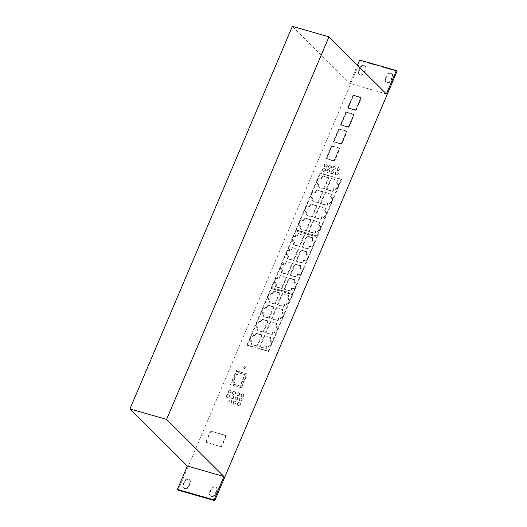 <?xml version="1.0" encoding="UTF-8"?>
<svg xmlns="http://www.w3.org/2000/svg" width="527" height="527" viewBox="0 0 527 527"><rect width="100%" height="100%" fill="white"/><g stroke="black" fill="none" stroke-linecap="round" stroke-linejoin="round"><path stroke-width="0.4" stroke-dasharray="2.63 1.98" d="M244.811 366.693A0.988 0.843 134.9 0 1 244.06 368.472A0.988 0.843 134.9 0 1 244.811 366.693M243.711 368.123A0.988 0.843 -45.1 0 0 244.469 366.344A0.988 0.843 -45.1 0 0 243.711 368.123M326.516 164.319A1.588 1.35 134.9 0 1 325.311 167.164A1.588 1.35 134.9 0 1 326.516 164.319M324.961 166.822A1.588 1.35 -45.1 0 0 326.167 163.969A1.588 1.35 -45.1 0 0 324.961 166.822M324.704 168.587A1.588 1.35 134.9 0 1 323.492 171.44A1.588 1.35 134.9 0 1 324.704 168.587M323.143 171.091A1.588 1.35 -45.1 0 0 324.355 168.245A1.588 1.35 -45.1 0 0 323.143 171.091M330.785 165.537A1.588 1.35 134.9 0 1 329.573 168.39A1.588 1.35 134.9 0 1 330.785 165.537M329.223 168.041A1.588 1.35 -45.1 0 0 330.436 165.195A1.588 1.35 -45.1 0 0 329.223 168.041M328.967 169.813A1.588 1.35 134.9 0 1 327.761 172.658A1.588 1.35 134.9 0 1 328.967 169.813M327.412 172.309A1.588 1.35 -45.1 0 0 328.624 169.463A1.588 1.35 -45.1 0 0 327.412 172.309M335.047 166.763A1.588 1.35 134.9 0 1 333.841 169.608A1.588 1.35 134.9 0 1 335.047 166.763M333.492 169.259A1.588 1.35 -45.1 0 0 334.698 166.413A1.588 1.35 -45.1 0 0 333.492 169.259M333.235 171.031A1.588 1.35 134.9 0 1 332.03 173.877A1.588 1.35 134.9 0 1 333.235 171.031M331.681 173.535A1.588 1.35 -45.1 0 0 332.886 170.682A1.588 1.35 -45.1 0 0 331.681 173.535M339.316 167.981A1.588 1.35 134.9 0 1 338.11 170.827A1.588 1.35 134.9 0 1 339.316 167.981M337.761 170.484A1.588 1.35 -45.1 0 0 338.966 167.632A1.588 1.35 -45.1 0 0 337.761 170.484M337.504 172.25A1.588 1.35 134.9 0 1 336.292 175.102A1.588 1.35 134.9 0 1 337.504 172.25M335.943 174.753A1.588 1.35 -45.1 0 0 337.155 171.907A1.588 1.35 -45.1 0 0 335.943 174.753M230.437 390.665A1.588 1.35 134.9 0 1 229.232 393.511A1.588 1.35 134.9 0 1 230.437 390.665M228.883 393.162A1.588 1.35 -45.1 0 0 230.088 390.316A1.588 1.35 -45.1 0 0 228.883 393.162M228.626 394.934A1.588 1.35 134.9 0 1 227.42 397.78A1.588 1.35 134.9 0 1 228.626 394.934M227.071 397.437A1.588 1.35 -45.1 0 0 228.277 394.585A1.588 1.35 -45.1 0 0 227.071 397.437M234.706 391.884A1.588 1.35 134.9 0 1 233.494 394.73A1.588 1.35 134.9 0 1 234.706 391.884M233.145 394.387A1.588 1.35 -45.1 0 0 234.357 391.535A1.588 1.35 -45.1 0 0 233.145 394.387M232.894 396.152A1.588 1.35 134.9 0 1 231.682 399.005A1.588 1.35 134.9 0 1 232.894 396.152M231.333 398.656A1.588 1.35 -45.1 0 0 232.545 395.81A1.588 1.35 -45.1 0 0 231.333 398.656M231.076 400.428A1.588 1.35 134.9 0 1 229.871 403.274A1.588 1.35 134.9 0 1 231.076 400.428M229.522 402.924A1.588 1.35 -45.1 0 0 230.734 400.079A1.588 1.35 -45.1 0 0 229.522 402.924M238.975 393.109A1.588 1.35 134.9 0 1 237.763 395.955A1.588 1.35 134.9 0 1 238.975 393.109M237.413 395.606A1.588 1.35 -45.1 0 0 238.626 392.76A1.588 1.35 -45.1 0 0 237.413 395.606M237.157 397.378A1.588 1.35 134.9 0 1 235.951 400.224A1.588 1.35 134.9 0 1 237.157 397.378M235.602 399.874A1.588 1.35 -45.1 0 0 236.807 397.029A1.588 1.35 -45.1 0 0 235.602 399.874M235.345 401.646A1.588 1.35 134.9 0 1 234.14 404.492A1.588 1.35 134.9 0 1 235.345 401.646M233.79 404.15A1.588 1.35 -45.1 0 0 234.996 401.297A1.588 1.35 -45.1 0 0 233.79 404.15M243.237 394.328A1.588 1.35 134.9 0 1 242.031 397.174A1.588 1.35 134.9 0 1 243.237 394.328M241.682 396.824A1.588 1.35 -45.1 0 0 242.888 393.979A1.588 1.35 -45.1 0 0 241.682 396.824M241.425 398.596A1.588 1.35 134.9 0 1 240.22 401.442A1.588 1.35 134.9 0 1 241.425 398.596M239.871 401.1A1.588 1.35 -45.1 0 0 241.076 398.247A1.588 1.35 -45.1 0 0 239.871 401.1M239.614 402.865A1.588 1.35 134.9 0 1 238.402 405.718A1.588 1.35 134.9 0 1 239.614 402.865M238.052 405.368A1.588 1.35 -45.1 0 0 239.265 402.523A1.588 1.35 -45.1 0 0 238.052 405.368M358.953 71.409A3.221 2.747 -45.1 0 0 359.414 74.478A3.221 2.747 -45.1 0 0 360.455 75.084A3.221 2.747 -45.1 0 0 364.414 72.976L365.922 69.412A3.221 2.747 -45.1 0 0 365.468 66.349A3.221 2.747 -45.1 0 0 360.468 67.851L358.953 71.409L358.591 71.046A3.221 2.747 -45.1 0 0 359.045 74.109A3.221 2.747 -45.1 0 0 360.093 74.722A3.221 2.747 -45.1 0 0 364.045 72.607L365.56 69.05A3.221 2.747 -45.1 0 0 365.099 65.987A3.221 2.747 -45.1 0 0 360.099 67.489L358.591 71.046M385.612 79.037A3.221 2.747 -45.1 0 0 386.067 82.107A3.221 2.747 -45.1 0 0 387.114 82.713A3.221 2.747 -45.1 0 0 391.074 80.605L392.582 77.041A3.221 2.747 -45.1 0 0 392.128 73.978A3.221 2.747 -45.1 0 0 387.121 75.48L385.612 79.037L385.244 78.675A3.221 2.747 -45.1 0 0 385.705 81.738A3.221 2.747 -45.1 0 0 386.746 82.344A3.221 2.747 -45.1 0 0 390.705 80.236L392.213 76.678A3.221 2.747 -45.1 0 0 391.759 73.615A3.221 2.747 -45.1 0 0 386.759 75.117L385.244 78.675M184.845 488.806A3.221 2.747 134.9 0 1 183.798 488.193A3.221 2.747 134.9 0 1 183.343 485.13L184.852 481.573A3.221 2.747 134.9 0 1 189.852 480.071A3.221 2.747 134.9 0 1 190.313 483.134L188.798 486.691A3.221 2.747 134.9 0 1 184.845 488.806M184.476 488.437A3.221 2.747 134.9 0 1 183.429 487.831A3.221 2.747 134.9 0 1 182.974 484.768L184.483 481.204A3.221 2.747 134.9 0 1 189.489 479.702A3.221 2.747 134.9 0 1 189.944 482.772L188.435 486.329A3.221 2.747 134.9 0 1 184.476 488.437M211.505 496.434A3.221 2.747 134.9 0 1 210.457 495.821A3.221 2.747 134.9 0 1 210.003 492.758L211.511 489.201A3.221 2.747 134.9 0 1 216.511 487.699A3.221 2.747 134.9 0 1 216.972 490.762L215.457 494.319A3.221 2.747 134.9 0 1 211.505 496.434M211.136 496.065A3.221 2.747 134.9 0 1 210.089 495.459A3.221 2.747 134.9 0 1 209.634 492.396L211.143 488.832A3.221 2.747 134.9 0 1 216.142 487.33A3.221 2.747 134.9 0 1 216.604 490.4L215.095 493.957A3.221 2.747 134.9 0 1 211.136 496.065M345.864 111.928L353.334 114.063A0.731 0.626 134.9 0 1 353.676 114.899L348.795 126.394A0.731 0.626 134.9 0 1 347.892 126.875L340.429 124.741L345.864 111.928L353.703 114.431A0.731 0.626 134.9 0 1 354.039 115.268L349.164 126.763A0.731 0.626 134.9 0 1 348.261 127.244L340.798 125.103L346.232 112.291M331.516 145.735L338.98 147.876A0.731 0.626 134.9 0 1 339.322 148.706L334.441 160.201A0.731 0.626 134.9 0 1 333.545 160.682L326.075 158.548L331.516 145.735L339.348 148.239A0.731 0.626 134.9 0 1 339.691 149.075L334.81 160.57A0.731 0.626 134.9 0 1 333.907 161.051L326.444 158.917L331.885 146.104M292.716 293.513L271.379 287.406L295.456 230.688L316.786 236.794L292.716 293.513L293.078 293.875L271.748 287.775L295.825 231.05L317.155 237.157L293.078 293.875M230.451 384.381L236.379 370.553L246.873 373.86L240.951 387.688L230.391 384.664L230.819 384.75L236.583 371.173L236.215 370.804M221.241 446.573L225.964 435.454L210.425 431.007L205.701 442.127L221.61 446.942L226.333 435.816L225.964 435.454M397.035 71.27L360.415 60.796L178.152 490.169M268.263 351.12L246.926 345.014L271.003 288.295L292.333 294.402L268.263 351.12L268.625 351.483L247.295 345.383L271.372 288.664L292.702 294.764L268.625 351.483M317.168 235.898L295.831 229.798L319.909 173.08L341.246 179.18L317.168 235.898L317.537 236.267L296.2 230.161L320.278 173.442L341.608 179.549L317.537 236.267M338.69 128.832L346.16 130.966A0.731 0.626 134.9 0 1 346.496 131.803L341.621 143.298A0.731 0.626 134.9 0 1 340.719 143.779L333.255 141.644L338.69 128.832L346.522 131.335A0.731 0.626 134.9 0 1 346.865 132.172L341.983 143.667A0.731 0.626 134.9 0 1 341.088 144.148L333.617 142.007L339.059 129.201M353.044 95.025L360.508 97.159A0.731 0.626 134.9 0 1 360.85 97.996L355.969 109.491A0.731 0.626 134.9 0 1 355.066 109.972L347.603 107.837L353.044 95.025L360.876 97.521A0.731 0.626 134.9 0 1 361.219 98.358L356.338 109.853A0.731 0.626 134.9 0 1 355.435 110.334L347.972 108.2L353.406 95.387M386.37 93.938L349.75 83.464L292.36 26.35M349.75 83.464L357.497 65.21M359.684 60.065L360.415 60.796M221.61 446.942L205.701 442.127M226.333 435.816L210.425 431.007M210.793 431.376L206.07 442.496M236.583 371.173L247.308 373.939L241.478 387.8L230.819 384.75M230.866 384.763L230.503 384.4M236.63 371.186L236.267 370.824M236.748 370.922L236.379 370.553M247.308 373.939L246.939 373.577M247.189 374.21L246.827 373.841M247.242 374.223L246.873 373.86M241.478 387.8L241.109 387.437M241.432 387.786L241.063 387.417M241.313 388.05L240.951 387.688M230.754 385.033L230.391 384.664M237.829 374.802L236.544 374.433L233.257 382.174L234.541 382.543L233.731 384.453L240.384 386.357L245.292 374.796L238.639 372.892L237.829 374.802L236.175 374.071L232.888 381.811L234.179 382.174L233.362 384.091L240.016 385.995L244.93 374.427L238.276 372.523L237.46 374.433M236.544 374.433L236.175 374.071M238.639 372.892L238.276 372.523M245.292 374.796L244.93 374.427M240.384 386.357L240.016 385.995M233.731 384.453L233.362 384.091M234.541 382.543L234.179 382.174M233.257 382.174L232.888 381.811M249.719 340.119L251.438 336.061L253.052 336.522L253.474 335.528L254.884 335.93L255.944 333.433L262.103 335.198L257.413 346.239L251.26 344.474L252.314 341.977L250.905 341.575L251.326 340.58L249.35 339.75L251.069 335.692L252.683 336.154L253.105 335.159L254.515 335.567L255.575 333.071L261.735 334.829L257.044 345.87L250.892 344.111L251.952 341.615L250.536 341.213L250.964 340.211L249.35 339.75M270.713 346.127L269.099 345.666L268.678 346.661L267.268 346.259L266.207 348.755L260.048 346.99L264.738 335.949L270.891 337.715L269.837 340.205L271.247 340.613L270.825 341.608L272.433 342.069L270.713 346.127L268.73 345.297L268.309 346.298L266.899 345.89L265.839 348.387L259.686 346.628L264.37 335.587L270.529 337.346L269.468 339.843L270.878 340.244L270.456 341.239L272.07 341.7L270.344 345.758M276.662 332.115L275.048 331.654L274.626 332.649L273.217 332.247L272.156 334.737L265.997 332.978L270.687 321.938L276.84 323.697L275.786 326.193L277.195 326.595L276.774 327.596L278.381 328.057L276.662 332.115L274.679 331.285L274.257 332.28L272.848 331.878L271.787 334.375L265.634 332.616L270.318 321.569L276.477 323.334L275.417 325.831L276.827 326.233L276.405 327.227L278.019 327.689L276.293 331.746M255.661 326.108L257.387 322.05L259.001 322.511L259.422 321.51L260.832 321.918L261.893 319.421L268.052 321.18L263.362 332.221L257.202 330.462L258.263 327.965L256.853 327.563L257.275 326.569L255.299 325.739L257.018 321.681L258.632 322.142L259.053 321.147L260.463 321.549L261.524 319.052L267.683 320.818L262.993 331.858L256.84 330.1L257.901 327.603L256.484 327.195L256.912 326.2L255.299 325.739M261.609 312.089L263.335 308.031L264.949 308.499L265.371 307.498L266.781 307.906L267.841 305.41L273.994 307.169L269.31 318.209L263.151 316.45L264.211 313.954L262.802 313.552L263.223 312.551L261.247 311.727L262.966 307.669L264.58 308.13L265.002 307.136L266.412 307.537L267.472 305.041L273.632 306.806L268.941 317.847L262.789 316.081L263.843 313.585L262.433 313.183L262.861 312.188L261.247 311.727M284.33 314.046L282.61 318.097L280.996 317.636L280.575 318.637L279.165 318.229L278.104 320.726L271.945 318.967L276.635 307.926L282.788 309.685L281.734 312.182L283.144 312.583L282.722 313.578L284.33 314.046L283.967 313.677L282.241 317.735L280.627 317.274L280.206 318.268L278.796 317.867L277.736 320.363L271.583 318.598L276.267 307.557L282.426 309.323L281.365 311.813L282.775 312.221L282.353 313.216L283.967 313.677M288.559 304.086L286.945 303.624L286.523 304.619L285.114 304.217L284.053 306.714L277.894 304.955L282.584 293.908L288.737 295.673L287.683 298.17L289.092 298.572L288.671 299.567L290.278 300.028L288.559 304.086L286.576 303.262L286.154 304.257L284.745 303.855L283.684 306.345L277.531 304.586L282.215 293.546L288.374 295.304L287.314 297.801L288.724 298.21L288.302 299.204L289.916 299.665L288.19 303.723M267.558 298.078L269.284 294.02L270.898 294.481L271.319 293.486L272.729 293.888L273.79 291.391L279.942 293.157L275.259 304.198L269.099 302.439L270.16 299.942L268.75 299.534L269.172 298.539L267.196 297.715L268.915 293.658L270.529 294.119L270.95 293.124L272.36 293.526L273.421 291.029L279.58 292.788L274.89 303.835L268.737 302.07L269.791 299.573L268.381 299.171L268.803 298.177L267.196 297.715M292.702 294.764L292.333 294.402M247.295 345.383L246.926 345.014M271.372 288.664L271.003 288.295M251.326 340.58L250.964 340.211M251.438 336.061L251.069 335.692M253.052 336.522L252.683 336.154M253.474 335.528L253.105 335.159M254.884 335.93L254.515 335.567M255.944 333.433L255.575 333.071M262.103 335.198L261.735 334.829M257.413 346.239L257.044 345.87M251.26 344.474L250.892 344.111M252.314 341.977L251.952 341.615M250.905 341.575L250.536 341.213M272.433 342.069L272.07 341.7M269.099 345.666L268.73 345.297M268.678 346.661L268.309 346.298M267.268 346.259L266.899 345.89M266.207 348.755L265.839 348.387M260.048 346.99L259.686 346.628M264.738 335.949L264.37 335.587M270.891 337.715L270.529 337.346M269.837 340.205L269.468 339.843M271.247 340.613L270.878 340.244M270.825 341.608L270.456 341.239M278.381 328.057L278.019 327.689M275.048 331.654L274.679 331.285M274.626 332.649L274.257 332.28M273.217 332.247L272.848 331.878M272.156 334.737L271.787 334.375M265.997 332.978L265.634 332.616M270.687 321.938L270.318 321.569M276.84 323.697L276.477 323.334M275.786 326.193L275.417 325.831M277.195 326.595L276.827 326.233M276.774 327.596L276.405 327.227M257.275 326.569L256.912 326.2M257.387 322.05L257.018 321.681M259.001 322.511L258.632 322.142M259.422 321.51L259.053 321.147M260.832 321.918L260.463 321.549M261.893 319.421L261.524 319.052M268.052 321.18L267.683 320.818M263.362 332.221L262.993 331.858M257.202 330.462L256.84 330.1M258.263 327.965L257.901 327.603M256.853 327.563L256.484 327.195M263.223 312.551L262.861 312.188M263.335 308.031L262.966 307.669M264.949 308.499L264.58 308.13M265.371 307.498L265.002 307.136M266.781 307.906L266.412 307.537M267.841 305.41L267.472 305.041M273.994 307.169L273.632 306.806M269.31 318.209L268.941 317.847M263.151 316.45L262.789 316.081M264.211 313.954L263.843 313.585M262.802 313.552L262.433 313.183M282.722 313.578L282.353 313.216M282.61 318.097L282.241 317.735M280.996 317.636L280.627 317.274M280.575 318.637L280.206 318.268M279.165 318.229L278.796 317.867M278.104 320.726L277.736 320.363M271.945 318.967L271.583 318.598M276.635 307.926L276.267 307.557M282.788 309.685L282.426 309.323M281.734 312.182L281.365 311.813M283.144 312.583L282.775 312.221M290.278 300.028L289.916 299.665M286.945 303.624L286.576 303.262M286.523 304.619L286.154 304.257M285.114 304.217L284.745 303.855M284.053 306.714L283.684 306.345M277.894 304.955L277.531 304.586M282.584 293.908L282.215 293.546M288.737 295.673L288.374 295.304M287.683 298.17L287.314 297.801M289.092 298.572L288.724 298.21M288.671 299.567L288.302 299.204M269.172 298.539L268.803 298.177M269.284 294.02L268.915 293.658M270.898 294.481L270.529 294.119M271.319 293.486L270.95 293.124M272.729 293.888L272.36 293.526M273.79 291.391L273.421 291.029M279.942 293.157L279.58 292.788M275.259 304.198L274.89 303.835M269.099 302.439L268.737 302.07M270.16 299.942L269.791 299.573M268.75 299.534L268.381 299.171M295.166 288.519L293.552 288.058L293.131 289.053L291.721 288.651L290.66 291.141L284.508 289.382L289.191 278.342L295.351 280.1L294.29 282.597L295.7 282.999L295.278 284L296.892 284.461L295.166 288.519L293.19 287.689L292.762 288.684L291.352 288.282L290.291 290.779L284.139 289.013L288.822 277.973L294.982 279.738L293.921 282.235L295.331 282.637L294.909 283.631L296.523 284.093L294.797 288.15M274.172 282.512L275.891 278.454L277.505 278.915L277.927 277.913L279.336 278.322L280.397 275.825L286.556 277.584L281.866 288.625L275.713 286.866L276.767 284.369L275.357 283.967L275.779 282.973L273.803 282.143L275.522 278.085L277.136 278.546L277.558 277.551L278.974 277.953L280.028 275.456L286.187 277.222L281.497 288.262L275.344 286.504L276.405 284.007L274.995 283.598L275.417 282.604L273.803 282.143M280.12 268.493L281.84 264.435L283.454 264.897L283.875 263.902L285.285 264.31L286.345 261.814L292.505 263.572L287.814 274.613L281.662 272.854L282.716 270.358L281.306 269.956L281.728 268.954L279.751 268.131L281.471 264.073L283.085 264.534L283.506 263.54L284.923 263.941L285.977 261.445L292.136 263.21L287.446 274.251L281.293 272.485L282.353 269.989L280.937 269.587L281.365 268.592L279.751 268.131M301.115 274.501L299.501 274.04L299.079 275.041L297.669 274.633L296.609 277.13L290.456 275.371L295.14 264.33L301.299 266.089L300.238 268.586L301.648 268.987L301.227 269.982L302.841 270.443L301.115 274.501L299.138 273.678L298.71 274.672L297.3 274.271L296.24 276.767L290.087 275.002L294.771 263.961L300.93 265.727L299.87 268.217L301.279 268.625L300.858 269.62L302.472 270.081L300.746 274.139M307.063 260.49L305.449 260.028L305.028 261.023L303.618 260.621L302.557 263.118L296.398 261.359L301.088 250.312L307.248 252.077L306.187 254.574L307.597 254.976L307.175 255.97L308.782 256.432L307.063 260.49L305.087 259.666L304.659 260.661L303.249 260.259L302.188 262.749L296.036 260.99L300.719 249.95L306.879 251.708L305.818 254.205L307.228 254.607L306.806 255.608L308.42 256.069L306.694 260.127M286.069 254.482L287.788 250.424L289.402 250.885L289.824 249.89L291.233 250.292L292.294 247.795L298.453 249.561L293.763 260.601L287.61 258.843L288.664 256.346L287.255 255.938L287.676 254.943L285.7 254.119L287.419 250.061L289.033 250.523L289.455 249.528L290.864 249.93L291.925 247.433L298.084 249.192L293.394 260.233L287.241 258.474L288.302 255.977L286.886 255.575L287.314 254.581L285.7 254.119M313.012 246.478L311.398 246.017L310.976 247.011L309.566 246.61L308.506 249.106L302.346 247.341L307.037 236.3L313.19 238.066L312.136 240.556L313.545 240.964L313.124 241.959L314.731 242.42L313.012 246.478L311.029 245.648L310.607 246.649L309.197 246.241L308.137 248.737L301.984 246.979L306.668 235.938L312.827 237.697L311.767 240.193L313.176 240.595L312.755 241.597L314.369 242.058L312.643 246.109M292.017 240.47L293.737 236.412L295.351 236.873L295.772 235.879L297.182 236.28L298.242 233.784L304.402 235.549L299.711 246.59L293.559 244.824L294.613 242.328L293.203 241.926L293.625 240.931L291.648 240.101L293.368 236.05L294.982 236.511L295.403 235.51L296.813 235.918L297.874 233.421L304.033 235.18L299.343 246.221L293.19 244.462L294.25 241.965L292.834 241.564L293.262 240.562L291.648 240.101M317.155 237.157L316.786 236.794M271.748 287.775L271.379 287.406M295.825 231.05L295.456 230.688M296.892 284.461L296.523 284.093M293.552 288.058L293.19 287.689M293.131 289.053L292.762 288.684M291.721 288.651L291.352 288.282M290.66 291.141L290.291 290.779M284.508 289.382L284.139 289.013M289.191 278.342L288.822 277.973M295.351 280.1L294.982 279.738M294.29 282.597L293.921 282.235M295.7 282.999L295.331 282.637M295.278 284L294.909 283.631M275.779 282.973L275.417 282.604M275.891 278.454L275.522 278.085M277.505 278.915L277.136 278.546M277.927 277.913L277.558 277.551M279.336 278.322L278.974 277.953M280.397 275.825L280.028 275.456M286.556 277.584L286.187 277.222M281.866 288.625L281.497 288.262M275.713 286.866L275.344 286.504M276.767 284.369L276.405 284.007M275.357 283.967L274.995 283.598M281.728 268.954L281.365 268.592M281.84 264.435L281.471 264.073M283.454 264.897L283.085 264.534M283.875 263.902L283.506 263.54M285.285 264.31L284.923 263.941M286.345 261.814L285.977 261.445M292.505 263.572L292.136 263.21M287.814 274.613L287.446 274.251M281.662 272.854L281.293 272.485M282.716 270.358L282.353 269.989M281.306 269.956L280.937 269.587M302.841 270.443L302.472 270.081M299.501 274.04L299.138 273.678M299.079 275.041L298.71 274.672M297.669 274.633L297.3 274.271M296.609 277.13L296.24 276.767M290.456 275.371L290.087 275.002M295.14 264.33L294.771 263.961M301.299 266.089L300.93 265.727M300.238 268.586L299.87 268.217M301.648 268.987L301.279 268.625M301.227 269.982L300.858 269.62M308.782 256.432L308.42 256.069M305.449 260.028L305.087 259.666M305.028 261.023L304.659 260.661M303.618 260.621L303.249 260.259M302.557 263.118L302.188 262.749M296.398 261.359L296.036 260.99M301.088 250.312L300.719 249.95M307.248 252.077L306.879 251.708M306.187 254.574L305.818 254.205M307.597 254.976L307.228 254.607M307.175 255.97L306.806 255.608M287.676 254.943L287.314 254.581M287.788 250.424L287.419 250.061M289.402 250.885L289.033 250.523M289.824 249.89L289.455 249.528M291.233 250.292L290.864 249.93M292.294 247.795L291.925 247.433M298.453 249.561L298.084 249.192M293.763 260.601L293.394 260.233M287.61 258.843L287.241 258.474M288.664 256.346L288.302 255.977M287.255 255.938L286.886 255.575M314.731 242.42L314.369 242.058M311.398 246.017L311.029 245.648M310.976 247.011L310.607 246.649M309.566 246.61L309.197 246.241M308.506 249.106L308.137 248.737M302.346 247.341L301.984 246.979M307.037 236.3L306.668 235.938M313.19 238.066L312.827 237.697M312.136 240.556L311.767 240.193M313.545 240.964L313.176 240.595M313.124 241.959L312.755 241.597M293.625 240.931L293.262 240.562M293.737 236.412L293.368 236.05M295.351 236.873L294.982 236.511M295.772 235.879L295.403 235.51M297.182 236.28L296.813 235.918M298.242 233.784L297.874 233.421M304.402 235.549L304.033 235.18M299.711 246.59L299.343 246.221M293.559 244.824L293.19 244.462M294.613 242.328L294.25 241.965M293.203 241.926L292.834 241.564M298.625 224.897L300.344 220.839L301.958 221.3L302.379 220.306L303.789 220.708L304.85 218.218L311.009 219.976L306.319 231.017L300.166 229.258L301.227 226.762L299.81 226.36L300.238 225.358L298.256 224.535L299.982 220.477L301.589 220.938L302.017 219.943L303.427 220.345L304.487 217.849L310.64 219.614L305.956 230.655L299.797 228.889L300.858 226.393L299.448 225.991L299.87 224.996L298.256 224.535M319.619 230.905L318.012 230.444L317.583 231.445L316.174 231.037L315.113 233.533L308.96 231.775L313.644 220.734L319.803 222.493L318.743 224.989L320.152 225.391L319.731 226.386L321.345 226.847L319.619 230.905L317.643 230.082L317.221 231.076L315.805 230.674L314.751 233.171L308.591 231.406L313.275 220.365L319.434 222.13L318.374 224.621L319.784 225.029L319.362 226.024L320.976 226.485L319.257 230.543M325.567 216.893L323.953 216.432L323.532 217.427L322.122 217.025L321.062 219.522L314.909 217.756L319.593 206.716L325.752 208.481L324.691 210.978L326.101 211.38L325.679 212.374L327.293 212.836L325.567 216.893L323.591 216.07L323.17 217.065L321.753 216.663L320.693 219.153L314.54 217.394L319.224 206.353L325.383 208.112L324.322 210.609L325.732 211.011L325.311 212.012L326.924 212.473L325.205 216.531M304.573 210.886L306.292 206.828L307.906 207.289L308.328 206.294L309.738 206.696L310.798 204.199L316.958 205.965L312.267 217.005L306.115 215.247L307.175 212.75L305.759 212.341L306.187 211.347L304.204 210.523L305.923 206.465L307.537 206.927L307.959 205.925L309.375 206.334L310.429 203.837L316.589 205.596L311.905 216.637L305.746 214.878L306.806 212.381L305.397 211.979L305.818 210.984L304.204 210.523M310.522 196.874L312.241 192.816L313.855 193.277L314.276 192.283L315.686 192.684L316.747 190.188L322.906 191.953L318.216 202.994L312.063 201.228L313.124 198.732L311.707 198.33L312.136 197.335L310.153 196.505L311.872 192.447L313.486 192.915L313.908 191.914L315.324 192.322L316.378 189.825L322.537 191.584L317.853 202.625L311.694 200.866L312.755 198.369L311.345 197.968L311.767 196.966L310.153 196.505M331.516 202.882L329.902 202.421L329.48 203.415L328.071 203.014L327.01 205.51L320.857 203.745L325.541 192.704L331.7 194.47L330.64 196.96L332.05 197.368L331.628 198.363L333.242 198.824L331.516 202.882L329.54 202.052L329.111 203.053L327.702 202.645L326.641 205.141L320.488 203.382L325.172 192.342L331.331 194.101L330.271 196.597L331.681 196.999L331.259 198L332.873 198.462L331.147 202.513M337.464 188.87L335.851 188.409L335.429 189.404L334.019 189.002L332.959 191.492L326.806 189.733L331.49 178.693L337.649 180.451L336.588 182.948L337.998 183.35L337.576 184.351L339.19 184.812L337.464 188.87L335.488 188.04L335.06 189.035L333.65 188.633L332.59 191.13L326.437 189.371L331.121 178.324L337.28 180.089L336.219 182.586L337.629 182.988L337.208 183.982L338.821 184.443L337.096 188.501M316.47 182.862L318.189 178.805L319.803 179.266L320.225 178.271L321.635 178.673L322.695 176.176L328.855 177.935L324.164 188.976L318.012 187.217L319.066 184.72L317.656 184.318L318.077 183.324L316.101 182.494L317.821 178.436L319.434 178.897L319.856 177.902L321.272 178.304L322.326 175.807L328.486 177.573L323.795 188.613L317.643 186.854L318.703 184.358L317.294 183.949L317.715 182.955L316.101 182.494M341.608 179.549L341.246 179.18M296.2 230.161L295.831 229.798M320.278 173.442L319.909 173.08M300.238 225.358L299.87 224.996M300.344 220.839L299.982 220.477M301.958 221.3L301.589 220.938M302.379 220.306L302.017 219.943M303.789 220.708L303.427 220.345M304.85 218.218L304.487 217.849M311.009 219.976L310.64 219.614M306.319 231.017L305.956 230.655M300.166 229.258L299.797 228.889M301.227 226.762L300.858 226.393M299.81 226.36L299.448 225.991M321.345 226.847L320.976 226.485M318.012 230.444L317.643 230.082M317.583 231.445L317.221 231.076M316.174 231.037L315.805 230.674M315.113 233.533L314.751 233.171M308.96 231.775L308.591 231.406M313.644 220.734L313.275 220.365M319.803 222.493L319.434 222.13M318.743 224.989L318.374 224.621M320.152 225.391L319.784 225.029M319.731 226.386L319.362 226.024M327.293 212.836L326.924 212.473M323.953 216.432L323.591 216.07M323.532 217.427L323.17 217.065M322.122 217.025L321.753 216.663M321.062 219.522L320.693 219.153M314.909 217.756L314.54 217.394M319.593 206.716L319.224 206.353M325.752 208.481L325.383 208.112M324.691 210.978L324.322 210.609M326.101 211.38L325.732 211.011M325.679 212.374L325.311 212.012M306.187 211.347L305.818 210.984M306.292 206.828L305.923 206.465M307.906 207.289L307.537 206.927M308.328 206.294L307.959 205.925M309.738 206.696L309.375 206.334M310.798 204.199L310.429 203.837M316.958 205.965L316.589 205.596M312.267 217.005L311.905 216.637M306.115 215.247L305.746 214.878M307.175 212.75L306.806 212.381M305.759 212.341L305.397 211.979M312.136 197.335L311.767 196.966M312.241 192.816L311.872 192.447M313.855 193.277L313.486 192.915M314.276 192.283L313.908 191.914M315.686 192.684L315.324 192.322M316.747 190.188L316.378 189.825M322.906 191.953L322.537 191.584M318.216 202.994L317.853 202.625M312.063 201.228L311.694 200.866M313.124 198.732L312.755 198.369M311.707 198.33L311.345 197.968M333.242 198.824L332.873 198.462M329.902 202.421L329.54 202.052M329.48 203.415L329.111 203.053M328.071 203.014L327.702 202.645M327.01 205.51L326.641 205.141M320.857 203.745L320.488 203.382M325.541 192.704L325.172 192.342M331.7 194.47L331.331 194.101M330.64 196.96L330.271 196.597M332.05 197.368L331.681 196.999M331.628 198.363L331.259 198M339.19 184.812L338.821 184.443M335.851 188.409L335.488 188.04M335.429 189.404L335.06 189.035M334.019 189.002L333.65 188.633M332.959 191.492L332.59 191.13M326.806 189.733L326.437 189.371M331.49 178.693L331.121 178.324M337.649 180.451L337.28 180.089M336.588 182.948L336.219 182.586M337.998 183.35L337.629 182.988M337.576 184.351L337.208 183.982M318.077 183.324L317.715 182.955M318.189 178.805L317.821 178.436M319.803 179.266L319.434 178.897M320.225 178.271L319.856 177.902M321.635 178.673L321.272 178.304M322.695 176.176L322.326 175.807M328.855 177.935L328.486 177.573M324.164 188.976L323.795 188.613M318.012 187.217L317.643 186.854M319.066 184.72L318.703 184.358M317.656 184.318L317.294 183.949M326.444 158.917L326.075 158.548M333.986 160.873A0.534 0.455 134.9 0 0 334.645 160.524L339.52 149.029A0.534 0.455 134.9 0 0 339.269 148.416L332.017 146.341L326.727 158.798L333.617 160.504A0.534 0.455 134.9 0 0 334.276 160.155L339.157 148.66A0.534 0.455 134.9 0 0 338.907 148.054L331.648 145.972L326.365 158.429L333.617 160.504M332.017 146.341L331.648 145.972M326.727 158.798L326.365 158.429M333.617 142.007L333.255 141.644M341.16 143.97A0.534 0.455 134.9 0 0 341.819 143.614L346.7 132.119A0.534 0.455 134.9 0 0 346.45 131.513L339.19 129.438L333.907 141.888L340.791 143.601A0.534 0.455 134.9 0 0 341.45 143.252L346.331 131.757A0.534 0.455 134.9 0 0 346.081 131.144L338.821 129.069L333.538 141.526L340.791 143.601M339.19 129.438L338.821 129.069M333.907 141.888L333.538 141.526M340.798 125.103L340.429 124.741M348.334 127.066A0.534 0.455 134.9 0 0 348.993 126.711L353.874 115.215A0.534 0.455 134.9 0 0 353.624 114.609L346.364 112.528L341.081 124.985L347.972 126.697A0.534 0.455 134.9 0 0 348.624 126.348L353.505 114.853A0.534 0.455 134.9 0 0 353.255 114.24L346.002 112.165L340.712 124.622L347.972 126.697M346.364 112.528L346.002 112.165M341.081 124.985L340.712 124.622M347.972 108.2L347.603 107.837M355.514 110.156A0.534 0.455 134.9 0 0 356.173 109.807L361.048 98.312A0.534 0.455 134.9 0 0 360.797 97.699L353.545 95.624L348.255 108.081L355.145 109.794A0.534 0.455 134.9 0 0 355.804 109.445L360.679 97.95A0.534 0.455 134.9 0 0 360.435 97.337L353.176 95.262L347.886 107.719L355.145 109.794M353.545 95.624L353.176 95.262M348.255 108.081L347.886 107.719M183.343 485.13L182.974 484.768M210.003 492.758L209.634 492.396M215.457 494.319L215.095 493.957M211.511 489.201L211.143 488.832M216.972 490.762L216.604 490.4M188.798 486.691L188.435 486.329M184.852 481.573L184.483 481.204M190.313 483.134L189.944 482.772M392.582 77.041L392.213 76.678M387.121 75.48L386.759 75.117M391.074 80.605L390.705 80.236M365.922 69.412L365.56 69.05M360.468 67.851L360.099 67.489M364.414 72.976L364.045 72.607M339.348 148.239L338.98 147.876M339.691 149.075L339.322 148.706M334.81 160.57L334.441 160.201M333.907 161.051L333.545 160.682M339.269 148.416L338.907 148.054M339.52 149.029L339.157 148.66M334.645 160.524L334.276 160.155M346.522 131.335L346.16 130.966M346.865 132.172L346.496 131.803M341.983 143.667L341.621 143.298M341.088 144.148L340.719 143.779M346.45 131.513L346.081 131.144M346.7 132.119L346.331 131.757M341.819 143.614L341.45 143.252M353.703 114.431L353.334 114.063M354.039 115.268L353.676 114.899M349.164 126.763L348.795 126.394M348.261 127.244L347.892 126.875M353.624 114.609L353.255 114.24M353.874 115.215L353.505 114.853M348.993 126.711L348.624 126.348M360.876 97.521L360.508 97.159M361.219 98.358L360.85 97.996M356.338 109.853L355.969 109.491M355.435 110.334L355.066 109.972M360.797 97.699L360.435 97.337M361.048 98.312L360.679 97.95M356.173 109.807L355.804 109.445M245.134 366.878L244.785 366.535M327.03 164.622L326.681 164.272M325.218 168.89L324.869 168.541M331.299 165.84L330.949 165.491M329.487 170.109L329.138 169.76M335.561 167.059L335.218 166.716M333.749 171.334L333.4 170.985M339.829 168.284L339.48 167.935M338.018 172.553L337.669 172.204M230.951 390.962L230.602 390.619M229.14 395.237L228.79 394.888M235.22 392.187L234.871 391.838M233.408 396.456L233.059 396.106M231.597 400.724L231.248 400.382M239.489 393.406L239.139 393.056M237.67 397.674L237.328 397.332M235.859 401.949L235.51 401.6M243.751 394.624L243.402 394.282M241.939 398.899L241.59 398.55M240.128 403.168L239.778 402.819M359.414 74.478L359.045 74.109M386.067 82.107L385.705 81.738M183.798 488.193L183.429 487.831M210.457 495.821L210.089 495.459M216.511 487.699L216.142 487.33M189.852 480.071L189.489 479.702M392.128 73.978L391.759 73.615M365.468 66.349L365.099 65.987M339.586 148.377L339.217 148.015M339.447 148.515L339.078 148.153M346.759 131.473L346.397 131.104M346.621 131.612L346.252 131.249M353.94 114.57L353.571 114.201M353.795 114.708L353.433 114.346M361.114 97.66L360.745 97.297M360.975 97.805L360.606 97.436M237.888 405.415L237.539 405.072M239.699 401.146L239.357 400.797M241.518 396.877L241.168 396.528M233.626 404.196L233.277 403.847M235.437 399.927L235.088 399.578M237.249 395.652L236.9 395.309M229.357 402.977L229.008 402.628M231.169 398.702L230.819 398.359M232.98 394.433L232.631 394.084M226.9 397.483L226.551 397.134M228.718 393.214L228.369 392.865M335.778 174.799L335.429 174.457M337.59 170.531L337.247 170.181M331.516 173.581L331.167 173.231M333.327 169.312L332.978 168.963M327.247 172.362L326.898 172.013M329.059 168.087L328.71 167.744M322.979 171.137L322.629 170.794M324.79 166.868L324.441 166.519M243.737 368.287L243.388 367.938"/><path stroke-width="0.79" d="M223.975 476.52L187.355 466.039L129.965 408.932L166.585 419.406L223.975 476.52L214.041 499.919L214.772 500.65L397.035 71.27L396.304 70.539L359.684 60.065L357.497 65.21M214.772 500.65L178.152 490.169L177.421 489.438L187.355 466.039M396.304 70.539L386.37 93.938L328.98 36.831L292.36 26.35L129.965 408.932M166.585 419.406L328.98 36.831M214.041 499.919L177.421 489.438"/></g></svg>
